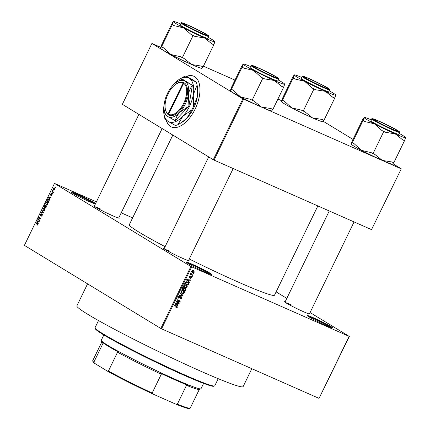 <?xml version="1.0" encoding="UTF-8"?>
<svg xmlns="http://www.w3.org/2000/svg" width="430" height="430" viewBox="0 0 430 430"><rect width="100%" height="100%" fill="white"/><g stroke="black" fill="none" stroke-linecap="round" stroke-linejoin="round"><path stroke-width="0.64" d="M95.331 204.083A14.168 0.833 -154.1 0 1 90.128 201.976A14.168 0.833 -154.1 0 1 71.004 191.963A14.168 0.833 -154.1 0 1 77.373 194.209A14.168 0.833 -154.1 0 1 95.616 203.492M95.121 204.013A13.556 0.795 25.9 0 0 77.384 194.935A13.556 0.795 25.9 0 0 72.068 192.817M192.71 264.461A14.168 0.833 -154.1 0 1 205.938 270.878A14.168 0.833 -154.1 0 1 211.791 274.571A14.168 0.833 -154.1 0 1 205.465 272.233A14.168 0.833 -154.1 0 1 186.34 262.214A14.168 0.833 -154.1 0 1 192.71 264.461M210.458 274.265A13.556 0.795 25.9 0 0 192.721 265.186A13.556 0.795 25.9 0 0 187.405 263.069M313.696 317.894A14.168 0.833 -154.1 0 1 326.924 324.306A14.168 0.833 -154.1 0 1 332.777 327.999A14.168 0.833 -154.1 0 1 326.451 325.66A14.168 0.833 -154.1 0 1 307.326 315.642A14.168 0.833 -154.1 0 1 313.696 317.894M331.444 327.692A13.556 0.795 25.9 0 0 313.701 318.614A13.556 0.795 25.9 0 0 308.391 316.496M309.557 313.594A14.168 0.833 -154.1 0 1 309.965 314.11A14.168 0.833 -154.1 0 1 303.639 311.771A14.168 0.833 -154.1 0 1 284.515 301.758A14.168 0.833 -154.1 0 1 285.176 301.752M188.673 260.204A14.168 0.833 -154.1 0 1 189.076 260.725A14.168 0.833 -154.1 0 1 182.75 258.387A14.168 0.833 -154.1 0 1 163.626 248.368A14.168 0.833 -154.1 0 1 164.287 248.363M118.857 217.682A14.168 0.833 -154.1 0 1 119.266 218.203A14.168 0.833 -154.1 0 1 112.939 215.865A14.168 0.833 -154.1 0 1 93.815 205.846A14.168 0.833 -154.1 0 1 94.476 205.841M251.824 368.693L243.133 386.602A92.407 5.429 -154.1 0 1 201.595 371.568A92.407 5.429 -154.1 0 1 117.406 330.82A92.407 5.429 -154.1 0 1 76.879 305.875L87.575 283.848M317.851 205.927L274.507 295.184A80.706 4.741 -154.1 0 1 238.231 282.058A80.706 4.741 -154.1 0 1 189.254 259.005M165.104 246.68A80.706 4.741 -154.1 0 1 129.312 224.686L172.833 135.063M166.082 120.045A27.724 14.518 -66.2 0 0 171.398 126.941A27.724 14.518 -66.2 0 0 195.075 109.182A27.724 14.518 -66.2 0 0 193.801 76.223A27.724 14.518 -66.2 0 0 186.572 76.32M193.892 76.266A27.724 14.518 -66.2 0 0 186.744 76.411M53.825 190.694L53.933 191.216L53.825 190.694M52.691 191.828L53.422 192.269L53.25 192.624L51.836 191.764L52.428 190.689L52.691 191.828M52.653 193.108L52.761 193.629L52.653 193.108M52.062 193.919L52.105 195.048L51.234 195.634L51.917 194.903L51.928 194.296L50.654 195.215L50.638 194.172L51.433 193.602L50.794 194.844L52.008 193.892M50.794 194.844L51.261 194.93M49.531 198.741L49.783 199.767L48.364 197.51L48.542 197.144L51.03 197.198L50.847 197.569L50.122 197.52L49.531 198.741M47.66 204.207L46.865 205.029L46.032 204.976L45.666 202.992L47.327 202.245L47.854 203.019L47.66 204.207M44.849 209.99L44.053 210.813L43.22 210.759L42.86 208.776L44.516 208.029L45.042 208.803L44.849 209.99M36.894 224.691L37.501 224.514L37.539 224.046L35.975 223.025L36.141 222.675L37.464 223.476L37.722 224.67L37.319 225.137L36.749 225.062L36.894 224.691L37.528 224.976L37.028 224.75M37.319 225.137L36.969 225.159M96.401 201.869L54.492 183.411L190.899 266.493L349.332 336.459L319.044 398.379L349.128 336.416M54.492 183.411L24.402 245.369L160.815 328.456L190.899 266.493M38.001 222.477L38.254 223.503L36.835 221.251L37.012 220.88L39.501 220.939L39.323 221.305L38.592 221.256L38.001 222.477M38.313 219.236L39.866 220.181L39.694 220.536L37.754 219.354L37.937 218.977L40.216 218.44L38.657 217.494L38.829 217.139L40.769 218.322L40.587 218.703L38.313 219.236M42.14 214.07L42.167 215.511L40.947 216.279L41.957 215.344L41.936 214.409L42.398 214.613L41.973 214.425L40.194 215.688L40.146 214.366L41.242 213.656L40.377 214.489L40.619 215.349L42.081 214.043M40.372 215.339L40.882 215.468M42.113 210.383L43.516 212.673L43.349 213.017L40.898 212.877L41.076 212.511L43.194 212.726L41.93 210.754L42.113 210.383M46.209 205.604L46.257 207.024L45.73 208.115L43.79 206.932L44.317 205.836L45.279 205.169L45.499 205.793L46.134 205.567M48.703 199.369L49.036 201.299L48.536 202.331L46.596 201.149L47.381 199.627L48.547 199.283M54.583 187.958L54.852 189.393L53.642 189.931L53.39 188.507L54.465 187.899M55.438 187.373L55.545 187.894L55.438 187.373M276.119 291.868L286.81 298.382M310.068 312.546L349.332 336.459M193.151 273.399L193.634 273.614L193.462 273.964L192.984 273.754L193.151 273.399M191.683 274.458L192.952 275.023L192.78 275.372L190.334 274.292L190.506 273.942L190.893 274.114L190.667 273.501L190.958 273.227L191.683 274.458L190.7 273.862M191.979 275.813L192.463 276.028L192.291 276.377L191.812 276.167L191.979 275.813M191.275 276.603L191.651 277.802L190.447 278.312L191.312 277.624L190.899 276.974L189.426 277.802L189.114 276.7L190.205 276.189L189.469 276.839L189.544 277.425L191.404 276.667M191.221 277.011L190.576 276.624L191.221 277.011M188.636 281.397L189.49 282.144L189.313 282.515L186.47 279.957L186.652 279.586L190.554 279.952L190.377 280.317L189.227 280.177L188.636 281.397L187.523 280.72L189.49 282.144M186.142 284.843L187.179 285.724L187.206 286.96L186.185 287.735L184.868 287.573L183.76 285.434L186.48 285.015M183.336 290.626L184.373 291.508L184.395 292.744L183.379 293.518L181.67 293.158L180.949 291.217L183.669 290.798M176.531 306.128L177.268 307.423L176.762 307.869L175.854 307.719L175.977 307.348L176.886 307.23L176.816 306.74L174.08 305.472L174.252 305.117L176.88 306.31M176.816 306.74L174.155 305.321M191.656 266.874L161.573 328.837L319.044 398.379M177.106 305.133L177.961 305.88L177.783 306.251L174.946 303.698L175.123 303.327L179.03 303.688L178.848 304.053L177.697 303.919L177.106 305.133L175.999 304.462L177.961 305.88M176.708 301.747L179.396 302.935L179.224 303.284L175.865 301.801L176.047 301.425L179.46 301.129L176.768 299.941L176.94 299.586L180.299 301.07L180.116 301.452L176.708 301.747L176.166 301.414M181.272 296.738L181.713 298.264L180.014 298.931L181.336 298.06L181.111 297.092L178.67 298.216L178.235 296.808L179.756 296.189L178.633 296.969L178.853 297.866L179.251 297.909L180.213 296.92L181.412 296.813M180.079 296.458L180.503 296.727M177.665 297.151L178.853 297.866M180.218 292.83L183.04 295.421L182.874 295.765L179.009 295.324L179.186 294.958L182.556 295.442L180.041 293.201L180.218 292.83M185.319 288.267L185.787 289.772L185.255 290.863L181.895 289.379L182.427 288.283L183.744 287.692L184.26 288.379L185.491 288.353M187.512 281.967C188.517 282.295 188.867 282.988 188.566 284.047L188.066 285.079L184.706 283.596L185.518 282.08L187.915 282.171M193.581 270.599L194.398 272.147L192.656 272.572L191.866 271.029L193.887 270.755M121.217 212.828L132.623 217.865M323.242 121.287L353.008 139.417M393.052 163.808L401.276 168.818L371.525 229.631L401.276 168.818M160.723 47.311L151.903 43.462L122.356 104.318L213.296 159.707L242.843 98.852L401.072 168.775M243.6 99.233L214.054 160.089L371.525 229.631M151.903 43.462L242.843 98.852M203.422 66.166L234.995 80.109M277.909 99.061L281.612 100.695M214.054 160.089L213.296 159.707M166.297 120.196A27.724 14.518 -66.2 0 0 171.495 126.984M161.573 328.837L160.815 328.456M170.006 251.34A13.556 0.795 25.9 0 0 164.69 249.228M100.195 208.819A13.556 0.795 25.9 0 0 94.88 206.706M290.895 304.73A13.556 0.795 25.9 0 0 285.579 302.613M175.967 307.38L176.762 307.869M175.703 306.063L175.279 305.816L175.703 306.063M176.139 305.956L176.262 306.386M176.902 307.197L177.268 307.423M178.106 303.601L178.848 304.053M177.015 303.499L177.697 303.919M175.01 303.558L176.773 304.843L177.246 303.865L175.397 303.639L176.773 304.843M175.031 303.521L175.956 304.085M175.069 303.44L175.397 303.639M176.59 303.462L177.246 303.865M178.213 302.408L179.224 303.284M178.117 302.607L175.94 301.645M176.843 299.785L179.46 301.129M179.117 300.548L180.116 301.452M181.347 298.038L181.713 298.264M178.939 296.141L179.627 296.56M178.267 296.743L178.633 296.969M178.095 297.404L178.708 297.78M180.105 293.067L183.04 295.421M182.261 295.394L182.874 295.765M182.814 293.174L183.379 293.518M182.272 292.846L180.949 292.685M181.352 292.927L182.057 293.357M183.04 290.508L184.373 291.508M184.029 292.518L184.395 292.744M182.213 290.4L183.459 291.131L182.25 290.395M181.342 291.389L182.234 293.007L184.002 292.572L183.153 290.97L180.976 291.164M180.772 292.153L182.234 293.007M181.809 290.476L182.32 290.787M184.244 289.987L185.255 290.863M184.148 290.185L181.971 289.223M183.142 287.632L184.26 288.379M184.803 288.154L184.862 288.428M182.46 289.202L183.465 289.643L183.932 288.6L183.626 288.068L182.46 289.202L182.089 288.976M182.986 287.675L183.932 288.6M183.857 289.815L185.034 290.336L185.534 289.207L185.153 288.616L184.196 289.121L183.857 289.815L183.486 289.594M183.825 288.895L184.196 289.121M184.502 288.224L184.153 287.998M185.62 287.39L186.185 287.735M185.077 287.063L183.755 286.901M184.158 287.143L184.868 287.573M185.846 284.724L187.179 285.724M186.835 286.735L187.206 286.96M185.024 284.617L186.271 285.348L185.061 284.612M184.153 285.606L185.045 287.224L186.814 286.788L185.964 285.187L183.787 285.38M183.578 286.364L185.045 287.224M184.62 284.692L185.131 285.004M188.195 283.821L188.566 284.047M187.05 284.203L188.066 285.079M186.959 284.402L184.776 283.44M187.265 281.865L187.614 282.451M186.98 282.144L186.228 281.639M185.266 283.418L187.846 284.552L188.093 282.816L187.34 282.317L185.884 282.322L185.266 283.418L184.9 283.193M185.201 282.569L185.572 282.795M185.507 282.091L185.884 282.322M186.357 281.72L188.093 282.816M189.63 279.865L190.377 280.317M188.544 279.763L189.227 280.177M186.534 279.822L188.297 281.107L188.775 280.123L186.921 279.903L188.297 281.107M186.555 279.779L187.48 280.344M186.593 279.704L186.921 279.903M188.114 279.726L188.775 280.123M191.323 277.603L191.651 277.802M190.469 276.71L190.899 276.974M189.528 276.227L190.081 276.565M189.141 276.64L189.469 276.839M191.839 276.103L192.291 276.377M191.764 274.496L192.78 275.372M191.667 274.695L190.409 274.141M190.899 273.26L191.259 273.48M190.683 273.464L191.092 273.716M193.011 273.69L193.462 273.964M194.07 271.948L194.398 272.147M192.527 272.056L191.93 272.029M193.221 270.47L193.392 270.911M192.21 271.196L192.823 272.217L194.054 271.986L193.435 270.959L191.882 270.997M191.479 271.421L192.823 272.217M192.602 270.449L193.667 271.077L192.559 270.405M37.867 224.191L37.539 224.046M37.819 223.842L35.975 223.025M37.399 221.498L36.835 221.251M37.77 221.213L37.012 220.88M37.426 221.547L37.835 222.219L38.308 221.24L37.141 221.16L37.426 221.547M39.818 220.289L37.754 219.354M38.453 219.203L37.937 218.977M40.624 218.623L40.216 218.44M40.721 218.429L38.657 217.494M41.683 216.172L41.092 215.914M41.694 214.446L41.414 214.328M42.049 212.941L41.076 212.511M42.489 211.001L41.93 210.754M45.01 208.674L43.828 208.26L43.086 208.91L43.392 210.404L44.172 210.759M44.865 209.958L44.338 208.373L43.828 208.26M43.392 210.404L44.623 209.856M45.849 207.867L43.79 206.932M45.8 205.927L45.499 205.793M44.188 206.717L44.763 207.072L45.096 205.518L45.505 205.696L45.139 205.54L44.188 206.717M45.532 206.153L45.247 206.029M44.994 207.206L45.671 207.625L46.187 206.497L45.994 205.932L46.504 206.158L46.037 205.959L44.994 207.206M47.031 202.53L47.816 202.879L46.639 202.476L45.897 203.127L46.203 204.621L46.983 204.976M47.671 204.175L47.149 202.589L46.639 202.476M46.203 204.621L47.429 204.073M48.66 202.084L46.596 201.149M47.66 199.751L47.381 199.627M46.994 200.934L48.483 201.842L48.934 200.149L48.391 199.644L49.235 200.02L47.579 199.832L46.994 200.934M49.294 200.305L48.934 200.149M48.923 197.762L48.364 197.51M49.294 197.477L48.542 197.144M48.955 197.811L49.359 198.483L49.837 197.504L48.665 197.424L48.955 197.811M51.831 195.462L51.38 195.263M51.191 195.016L50.815 194.854L51.191 195.016M52.782 193.591L52.487 193.462M53.347 192.43L51.836 191.764M52.46 191.097L52.186 190.979M53.954 191.178L53.659 191.049M54.868 189.356L54.33 188.27L55.008 188.571L54.422 188.319L53.583 188.636L53.815 189.576L54.481 189.883M53.815 189.576L54.653 189.264M55.567 187.856L55.271 187.727M214.549 385.968L213.726 386.248A65.919 3.87 -154.1 0 1 184.298 375.374A65.919 3.87 -154.1 0 1 95.336 328.762L95.052 327.945A66.532 3.908 25.9 0 0 184.846 374.987A66.532 3.908 25.9 0 0 214.549 385.968A66.532 3.908 25.9 0 0 214.753 385.812L218.209 378.69M98.508 320.565L95.052 327.687A66.532 3.908 25.9 0 0 95.052 327.945M183.755 27.918A23.07 1.355 -154.1 0 1 176.155 23.693A23.07 1.355 -154.1 0 1 173.376 21.591L172.301 24.677L174.15 25.649L183.755 27.918L191.21 34.61L193.065 35.583L194.914 36.399L204.519 37.953L211.969 43.935L213.823 44.752L214.892 41.635A23.07 1.355 -154.1 0 1 214.892 41.667A23.07 1.355 -154.1 0 1 204.519 37.953A23.07 1.355 25.9 0 1 183.755 27.918M172.301 24.521A25.531 1.5 25.9 0 0 173.161 25.058A25.531 1.5 25.9 0 0 174.15 25.649M184.169 24.542A14.168 0.833 -154.1 0 1 182.465 23.284A14.168 0.833 -154.1 0 1 191.721 26.843A14.168 0.833 -154.1 0 1 206.25 34.292A14.168 0.833 -154.1 0 1 207.91 35.642A14.168 0.833 -154.1 0 1 197.967 31.653A14.168 0.833 -154.1 0 1 184.169 24.542M182.132 26.332A15.399 0.903 25.9 0 0 197.531 34.249A15.399 0.903 25.9 0 0 207.991 38.356L208.899 36.475A15.399 0.903 -154.1 0 1 198.445 32.368A15.399 0.903 -154.1 0 1 183.046 24.451A15.399 0.903 -154.1 0 1 181.191 23.021L180.277 24.902A15.399 0.903 25.9 0 0 182.132 26.332M213.823 44.752L203.078 66.881L201.224 66.064L191.624 64.511L184.169 58.528L180.466 56.739L170.861 54.47L163.405 47.778L161.556 46.805L172.301 24.677M182.315 57.711L193.065 35.583M161.556 46.805L160.481 48.149L161.551 45.064L172.296 22.935L173.376 21.591A23.07 1.355 -154.1 0 1 173.451 21.5A23.07 1.355 -154.1 0 1 180.718 23.994M202.041 68.273L201.923 68.316A23.07 1.355 -154.1 0 1 191.624 64.511A23.07 1.355 -154.1 0 1 170.861 54.47A23.07 1.355 -154.1 0 1 160.487 48.198L160.481 48.149M202.003 68.225L203.078 66.725M208.432 37.453A23.07 1.355 -154.1 0 1 214.887 41.619L214.892 41.635M191.21 34.61A25.531 1.5 25.9 0 0 194.914 36.399M211.969 43.935A25.531 1.5 25.9 0 0 213.823 44.596M192.097 27.101A12.938 0.758 25.9 0 0 183.61 23.736A12.938 0.758 25.9 0 0 198.321 31.734A12.938 0.758 25.9 0 0 206.846 35.018A12.938 0.758 25.9 0 0 192.097 27.101M256.861 67.392A12.938 0.758 25.9 0 0 253.421 66.258A12.938 0.758 25.9 0 0 260.053 70.305A12.938 0.758 25.9 0 0 273.184 76.492A12.938 0.758 25.9 0 0 276.657 77.54A12.938 0.758 25.9 0 0 269.357 73.256A12.938 0.758 25.9 0 0 256.861 67.392M324.258 87.355A12.938 0.758 25.9 0 0 327.735 88.408A12.938 0.758 25.9 0 0 320.436 84.119A12.938 0.758 25.9 0 0 307.934 78.255A12.938 0.758 25.9 0 0 304.499 77.126A12.938 0.758 25.9 0 0 311.132 81.168A12.938 0.758 25.9 0 0 324.258 87.355M389.021 127.645A12.938 0.758 25.9 0 0 397.546 130.93A12.938 0.758 25.9 0 0 382.797 123.007A12.938 0.758 25.9 0 0 374.31 119.647A12.938 0.758 25.9 0 0 389.021 127.645M103.84 334.965L101.265 340.275A55.443 3.257 25.9 0 0 101.265 340.49A55.443 3.257 25.9 0 0 107.93 345.414A55.443 3.257 25.9 0 0 161.938 373.251A55.443 3.257 25.9 0 0 200.848 388.844A55.443 3.257 25.9 0 0 201.014 388.715L203.594 383.404M200.848 388.844L199.203 389.408A54.212 3.182 -154.1 0 1 186.486 385.344L188.281 385.468A54.83 3.22 -154.1 0 1 160.041 372.998L161.298 374.224A54.212 3.182 -154.1 0 1 117.546 352.218L118.696 352.202A54.83 3.22 -154.1 0 1 108.145 346.177A54.83 3.22 -154.1 0 1 102.388 342.269L103.001 343.36A54.212 3.182 -154.1 0 1 101.84 342.129L101.265 340.49M175.365 403.953L177.353 404.157A54.212 3.182 25.9 0 0 190.071 408.215L189.248 408.5A53.594 3.15 -154.1 0 1 175.365 403.953L153.618 394.348A53.594 3.15 -154.1 0 1 107.151 370.977L94.595 363.329A53.594 3.15 -154.1 0 1 92.993 361.759L92.703 360.937A54.212 3.182 25.9 0 0 93.869 362.173L94.595 363.329M186.486 385.344L177.353 404.157M161.298 374.224L152.166 393.036L153.618 394.348M103.001 343.36L93.869 362.173M107.151 370.977L108.414 371.031A54.212 3.182 25.9 0 0 152.166 393.036M117.546 352.218L108.414 371.031M101.797 342.006L92.703 360.727A54.212 3.182 25.9 0 0 92.703 360.937M190.071 408.215A54.212 3.182 25.9 0 0 190.237 408.091L199.332 389.365M283.633 87.274L272.889 109.403L271.04 108.586L261.435 107.032L253.979 101.05L250.276 99.26L240.671 96.992A23.07 1.355 -154.1 0 1 233.076 92.767A23.07 1.355 -154.1 0 1 230.303 90.719A23.07 1.355 -154.1 0 1 230.297 90.708L231.367 87.586L242.111 65.457L243.186 64.118L242.111 67.198L243.966 68.171L253.566 70.439L261.021 77.131L262.875 78.104L264.724 78.921L274.329 80.48L281.784 86.457L283.633 87.274L284.698 84.14A23.07 1.355 -154.1 0 1 284.708 84.189A23.07 1.355 -154.1 0 1 274.329 80.48A23.07 1.355 -154.1 0 1 253.566 70.439A23.07 1.355 -154.1 0 1 243.186 64.118A23.07 1.355 -154.1 0 1 243.267 64.022A23.07 1.355 -154.1 0 1 250.534 66.521M271.851 110.8L271.733 110.838A23.07 1.355 -154.1 0 1 261.435 107.032A23.07 1.355 -154.1 0 1 240.671 96.992L233.216 90.3L231.367 89.171L230.292 90.671M278.242 79.975A23.07 1.355 -154.1 0 1 281.924 82.092A23.07 1.355 -154.1 0 1 284.698 84.14M276.065 76.819A14.168 0.833 -154.1 0 1 277.721 78.163A14.168 0.833 -154.1 0 1 267.782 74.18A14.168 0.833 -154.1 0 1 253.979 67.064A14.168 0.833 -154.1 0 1 252.276 65.806A14.168 0.833 -154.1 0 1 261.531 69.364A14.168 0.833 -154.1 0 1 276.065 76.819M251.007 65.543L250.093 67.424A15.399 0.903 25.9 0 0 251.942 68.854A15.399 0.903 25.9 0 0 267.342 76.771A15.399 0.903 25.9 0 0 277.802 80.883L278.715 79.002A15.399 0.903 -154.1 0 1 268.255 74.89A15.399 0.903 -154.1 0 1 252.856 66.972A15.399 0.903 -154.1 0 1 251.007 65.543C250.636 65.113 251.356 65.172 253.162 65.731C257.699 67.268 272.093 74.218 276.764 77.131C280.123 79.362 278.221 78.319 278.715 79.002M271.814 110.746L272.889 109.247M252.13 100.233L262.875 78.104M231.367 89.327L242.111 67.198M242.111 67.042A25.531 1.5 25.9 0 0 243.966 68.171M261.021 77.131A25.531 1.5 25.9 0 0 264.724 78.921M281.784 86.457A25.531 1.5 25.9 0 0 283.633 87.118M304.644 81.302A23.07 1.355 -154.1 0 1 297.044 77.078A23.07 1.355 -154.1 0 1 294.26 74.981L293.19 78.061L295.039 79.034L304.644 81.302L312.099 87.999L313.948 88.972L315.803 89.789L325.402 91.343L332.858 97.32L334.712 98.137L335.776 95.003A23.07 1.355 -154.1 0 1 335.782 95.057A23.07 1.355 -154.1 0 1 325.402 91.343A23.07 1.355 25.9 0 1 304.644 81.302M293.19 77.905A25.531 1.5 25.9 0 0 294.05 78.443A25.531 1.5 25.9 0 0 295.039 79.034M305.053 77.927A14.168 0.833 -154.1 0 1 303.354 76.669A14.168 0.833 -154.1 0 1 312.61 80.227A14.168 0.833 -154.1 0 1 327.139 87.682A14.168 0.833 -154.1 0 1 328.8 89.026A14.168 0.833 -154.1 0 1 318.856 85.043A14.168 0.833 -154.1 0 1 305.053 77.927M303.021 79.717A15.399 0.903 25.9 0 0 318.42 87.634A15.399 0.903 25.9 0 0 328.875 91.746L329.788 89.865A15.399 0.903 -154.1 0 1 319.334 85.753A15.399 0.903 -154.1 0 1 303.935 77.835A15.399 0.903 -154.1 0 1 302.08 76.411L301.167 78.292A15.399 0.903 25.9 0 0 303.021 79.717M334.712 98.137L323.967 120.266L322.113 119.449L312.508 117.895L305.058 111.918L301.355 110.128L291.75 107.86L284.294 101.163L282.445 100.19L293.19 78.061M303.204 111.101L313.948 88.972M282.445 100.19L281.365 101.534L282.44 98.454L293.185 76.325L294.26 74.981A23.07 1.355 -154.1 0 1 294.34 74.884A23.07 1.355 -154.1 0 1 301.607 77.384M322.93 121.663L322.812 121.701A23.07 1.355 -154.1 0 1 312.508 117.895A23.07 1.355 -154.1 0 1 291.75 107.86A23.07 1.355 -154.1 0 1 281.376 101.582L281.365 101.534M322.887 121.609L323.962 120.11M329.315 90.837A23.07 1.355 -154.1 0 1 335.776 95.003M312.099 87.999A25.531 1.5 25.9 0 0 315.803 89.789M332.858 97.32A25.531 1.5 25.9 0 0 334.712 97.981M404.522 140.658L393.778 162.787L391.923 161.97L382.324 160.417L374.869 154.44L371.165 152.65L361.56 150.382A23.07 1.355 -154.1 0 1 353.96 146.157A23.07 1.355 -154.1 0 1 351.192 144.109A23.07 1.355 -154.1 0 1 351.186 144.098L352.251 140.975L363.001 118.847L364.076 117.503L363.001 120.583L364.85 121.556L374.455 123.824L381.91 130.521L383.764 131.494L385.613 132.311L395.218 133.864L402.668 139.841L404.522 140.658L405.587 137.53A23.07 1.355 -154.1 0 1 405.597 137.578A23.07 1.355 -154.1 0 1 395.218 133.864A23.07 1.355 -154.1 0 1 374.455 123.824A23.07 1.355 -154.1 0 1 364.076 117.503A23.07 1.355 -154.1 0 1 364.151 117.411A23.07 1.355 -154.1 0 1 371.423 119.906M392.74 164.185L392.622 164.228A23.07 1.355 -154.1 0 1 382.324 160.417A23.07 1.355 -154.1 0 1 361.56 150.382L354.105 143.684L352.256 142.561L351.181 144.055M399.131 133.359A23.07 1.355 -154.1 0 1 402.813 135.482A23.07 1.355 -154.1 0 1 405.587 137.53M396.949 130.204A14.168 0.833 -154.1 0 1 398.61 131.548A14.168 0.833 -154.1 0 1 388.666 127.565A14.168 0.833 -154.1 0 1 374.869 120.448A14.168 0.833 -154.1 0 1 373.165 119.191A14.168 0.833 -154.1 0 1 382.421 122.749A14.168 0.833 -154.1 0 1 396.949 130.204M371.891 118.933L370.983 120.814A15.399 0.903 25.9 0 0 372.832 122.238A15.399 0.903 25.9 0 0 388.231 130.156A15.399 0.903 25.9 0 0 398.691 134.268L399.604 132.386A15.399 0.903 -154.1 0 1 389.145 128.274A15.399 0.903 -154.1 0 1 373.745 120.357A15.399 0.903 -154.1 0 1 371.891 118.933C371.525 118.497 372.246 118.562 374.052 119.121C378.588 120.653 392.977 127.602 397.653 130.516C401.007 132.746 399.11 131.704 399.604 132.386M392.703 164.131L393.778 162.637M373.02 153.623L383.764 131.494M352.256 142.712L363.001 120.583M363.001 120.432A25.531 1.5 25.9 0 0 364.85 121.556M381.91 130.521A25.531 1.5 25.9 0 0 385.613 132.311M402.668 139.841A25.531 1.5 25.9 0 0 404.522 140.508M183.115 82.969L168.082 113.928L168.291 114.703L168.85 115.03A17.867 9.358 -66.2 0 0 184.4 103.727A17.867 9.358 -66.2 0 0 184.422 82.963L183.873 82.614L183.115 82.969A17.248 9.035 -66.2 0 0 176.295 83.925A17.248 9.035 -66.2 0 0 165.303 108.817A17.248 9.035 -66.2 0 0 168.082 113.928M183.873 82.614L183.868 82.624A17.867 9.358 -66.2 0 0 176.789 83.614L176.295 83.925M165.303 108.817L165.405 109.397A17.867 9.358 -66.2 0 0 168.297 114.692L168.823 114.939M175.3 120.55C175.961 117.675 177.445 114.944 179.745 112.359L188.797 106.205A22.672 11.873 -66.2 0 0 188.937 105.914L188.34 94.654C189.023 91.101 190.361 88.026 192.355 85.43A22.672 11.873 -66.2 0 0 192.296 85.21L184.954 81.125L182.218 79.072A22.672 11.873 -66.2 0 0 182.024 79.142L176.838 82.039A19.715 10.325 -66.2 0 0 172.973 85.296A19.715 10.325 -66.2 0 0 164.378 103.001A19.715 10.325 -66.2 0 0 164.271 110.489A19.715 10.325 -66.2 0 0 167.764 116.53L175.107 120.615A22.672 11.873 -66.2 0 0 175.3 120.55L188.797 106.205M188.937 105.914L192.355 85.43M192.296 85.21L182.218 79.072M164.271 110.489L164.975 114.256A22.672 11.873 -66.2 0 0 165.029 114.482L167.764 116.53A19.715 10.325 -66.2 0 0 179.745 112.359A19.715 10.325 -66.2 0 0 188.34 94.654A19.715 10.325 -66.2 0 0 184.954 81.125A19.715 10.325 -66.2 0 0 176.838 82.039M164.228 104.001A24.026 12.583 -66.2 0 0 164.061 104.931A24.026 12.583 -66.2 0 0 163.932 114.057A24.026 12.583 -66.2 0 0 168.184 121.421A24.026 12.583 -66.2 0 0 182.788 116.337A24.026 12.583 -66.2 0 0 193.263 94.761A24.026 12.583 -66.2 0 0 189.141 78.271A24.026 12.583 -66.2 0 0 179.245 79.383A24.026 12.583 -66.2 0 0 174.537 83.356A24.026 12.583 -66.2 0 0 172.011 86.376M191.839 109.822L186.916 118.159L181.202 122.765L177.869 124.673L182.788 116.337L191.839 109.822A26.676 13.97 -66.2 0 0 193.559 106.274L193.263 94.761L197.096 85.07L197.392 96.583L193.559 106.274M185.986 76.002L193.269 80.093L196.419 82.356L189.141 78.271L185.986 76.002A26.676 13.97 -66.2 0 0 183.583 76.841L179.245 79.383M164.357 116.444A26.676 13.97 -66.2 0 0 164.373 116.535A26.676 13.97 -66.2 0 0 165.034 119.153L168.184 121.421L175.467 125.512A26.676 13.97 -66.2 0 0 177.869 124.673M197.096 85.07A26.676 13.97 -66.2 0 0 197.08 84.979A26.676 13.97 -66.2 0 0 196.419 82.356M197.08 84.979L197.52 87.457A24.026 12.583 113.8 0 1 197.392 96.583A24.026 12.583 113.8 0 1 186.916 118.159A24.026 12.583 113.8 0 1 182.213 122.131L181.202 122.765M184.422 82.963L183.674 83.302L168.641 114.267A17.248 9.035 -66.2 0 0 183.642 103.345A17.248 9.035 -66.2 0 0 183.674 83.302M168.85 115.03L168.641 114.267M175.558 303.365L176.182 303.747M179.713 297.485L180.046 297.689M185.416 289.546L185.787 289.772M182.39 288.363L182.755 288.589M187.088 279.629L187.711 280.011M190.184 277.011L190.597 277.259M37.872 224.084L37.308 223.837M43.387 212.931L42.823 212.683M43.478 212.619L42.962 212.388M51.53 194.575L51.245 194.446M183.492 24.247A15.034 0.881 25.9 0 0 201.971 33.54A15.034 0.881 25.9 0 0 206.921 34.593A15.034 0.881 25.9 0 0 188.442 25.3A15.034 0.881 25.9 0 0 183.492 24.247M276.737 77.115A15.034 0.881 25.9 0 0 258.258 67.822A15.034 0.881 25.9 0 0 253.308 66.768A15.034 0.881 25.9 0 0 271.787 76.062A15.034 0.881 25.9 0 0 276.737 77.115M304.381 77.631A15.034 0.881 25.9 0 0 322.86 86.924A15.034 0.881 25.9 0 0 327.81 87.978A15.034 0.881 25.9 0 0 309.331 78.685A15.034 0.881 25.9 0 0 304.381 77.631M397.621 130.5A15.034 0.881 25.9 0 0 379.142 121.206A15.034 0.881 25.9 0 0 374.197 120.153A15.034 0.881 25.9 0 0 392.676 129.446A15.034 0.881 25.9 0 0 397.621 130.5M176.676 306.638L175.569 305.961M183.723 288.116L182.616 287.439M187.674 282.488L186.566 281.811M191.441 274.335L190.329 273.657M44.225 208.314L45.01 208.663M208.899 36.475C208.41 35.797 210.308 36.84 206.954 34.61C201.756 31.578 195.29 28.348 187.555 24.908C178.875 21.414 182.213 23.107 181.191 23.021M183.61 23.736L183.158 23.892M94.261 206.276L138.885 114.385M118.648 218.118L162.142 128.548M206.846 35.018L207.002 35.475M253.421 66.258L252.969 66.413M208.695 156.907L164.077 248.803M233.184 168.538L188.458 260.639M276.657 77.54L276.818 77.997M327.735 88.408L327.891 88.859M304.499 77.126L304.048 77.282M397.546 130.93L397.702 131.381M309.347 314.029L354.073 221.923M284.961 302.188L329.256 210.963M374.31 119.647L373.858 119.803M329.788 89.865C329.294 89.182 331.197 90.225 327.843 87.994C322.645 84.968 316.179 81.732 308.444 78.292C299.764 74.804 303.102 76.492 302.08 76.411M163.932 114.057L164.373 116.535"/></g></svg>
